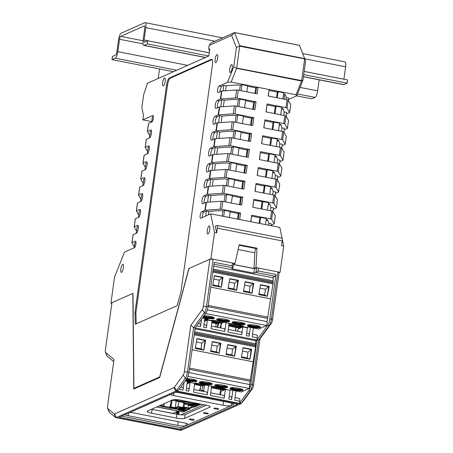 <?xml version="1.0" encoding="UTF-8"?>
<svg xmlns="http://www.w3.org/2000/svg" width="453" height="453" viewBox="0 0 453 453"><rect width="100%" height="100%" fill="white"/><g stroke="black" fill="none" stroke-linecap="round" stroke-linejoin="round"><path stroke-width="0.68" d="M146.285 139.473A1.631 0.306 -172.1 0 1 146.274 139.428A1.631 0.306 -172.1 0 1 146.359 139.348L149.626 137.899A4.083 1.155 101.1 0 0 151.381 133.754A4.083 1.155 101.1 0 0 150.962 129.92A4.083 1.155 101.1 0 0 150.73 129.949L151.172 130.039M146.359 139.348L145.254 147.293L148.527 145.843A4.083 1.155 101.1 0 1 148.76 145.809A4.083 1.155 101.1 0 1 149.179 149.643A4.083 1.155 101.1 0 1 147.423 153.788L144.15 155.237A1.631 0.306 -172.1 0 0 144.071 155.317A1.631 0.306 -172.1 0 0 144.082 155.362M144.15 155.237L143.052 163.182L146.319 161.732A4.083 1.155 101.1 0 1 146.557 161.698A4.083 1.155 101.1 0 1 146.97 165.538A4.083 1.155 101.1 0 1 145.215 169.677L141.948 171.132A1.631 0.306 -172.1 0 0 141.868 171.206A1.631 0.306 -172.1 0 0 141.88 171.251M141.948 171.132L140.843 179.077L144.116 177.621A4.083 1.155 101.1 0 1 144.348 177.587A4.083 1.155 101.1 0 1 144.767 181.427A4.083 1.155 101.1 0 1 143.012 185.566L139.739 187.021A1.631 0.306 -172.1 0 0 139.66 187.095A1.631 0.306 -172.1 0 0 139.671 187.146M139.739 187.021L138.641 194.966L141.908 193.516A4.083 1.155 101.1 0 1 142.146 193.482A4.083 1.155 101.1 0 1 142.559 197.315A4.083 1.155 101.1 0 1 140.809 201.46L137.536 202.91A1.631 0.306 -172.1 0 0 137.457 202.989A1.631 0.306 -172.1 0 0 137.469 203.035M137.536 202.91L136.432 210.855L139.705 209.405A4.083 1.155 101.1 0 1 139.937 209.371A4.083 1.155 101.1 0 1 140.356 213.204A4.083 1.155 101.1 0 1 138.601 217.349L135.334 218.799A1.631 0.306 -172.1 0 0 135.249 218.878A1.631 0.306 -172.1 0 0 135.26 218.924M135.334 218.799L134.23 226.749L137.502 225.294A4.083 1.155 101.1 0 1 137.735 225.26A4.083 1.155 101.1 0 1 138.154 229.099A4.083 1.155 101.1 0 1 136.398 233.238L133.125 234.694A1.631 0.306 -172.1 0 0 133.046 234.767A1.631 0.306 -172.1 0 0 133.057 234.813M282.106 238.414L279.812 227.412L210.639 213.844L214.535 232.542L210.9 258.759L188.856 268.55L159.677 376.936L133.929 388.368L132.978 293.357L110.94 303.148L114.575 276.925L124.513 252.083L134.394 247.7A3.347 0.946 101.1 0 0 135.826 244.303A3.347 0.946 101.1 0 0 135.487 241.16A3.347 0.946 101.1 0 0 135.294 241.183L132.027 242.638A1.631 0.306 -172.1 0 0 131.942 242.717A1.631 0.306 -172.1 0 0 131.953 242.763L134.337 246.857M210.639 213.844L200.764 218.227A3.347 0.946 -78.9 0 1 200.571 218.255A3.347 0.946 -78.9 0 1 200.226 215.113A3.347 0.946 -78.9 0 1 201.664 211.715L204.937 210.266A1.631 0.306 7.9 0 1 205.294 210.198L206.398 202.253A1.631 0.306 7.9 0 0 206.036 202.315L202.768 203.771A4.083 1.155 -78.9 0 1 202.531 203.805A4.083 1.155 -78.9 0 1 202.117 199.966A4.083 1.155 -78.9 0 1 203.873 195.826L207.14 194.371A1.631 0.306 7.9 0 1 207.497 194.309L208.601 186.359A1.631 0.306 7.9 0 0 208.244 186.426L204.971 187.882A4.083 1.155 -78.9 0 1 204.739 187.916A4.083 1.155 -78.9 0 1 204.32 184.077A4.083 1.155 -78.9 0 1 206.075 179.932L209.348 178.482A1.631 0.306 7.9 0 1 209.705 178.414L210.804 170.47A1.631 0.306 7.9 0 0 210.447 170.538L207.18 171.987A4.083 1.155 -78.9 0 1 206.942 172.021A4.083 1.155 -78.9 0 1 206.528 168.188A4.083 1.155 -78.9 0 1 208.278 164.043L211.551 162.593A1.631 0.306 7.9 0 1 211.908 162.525L213.012 154.581A1.631 0.306 7.9 0 0 212.655 154.649L209.382 156.098A4.083 1.155 -78.9 0 1 209.15 156.132A4.083 1.155 -78.9 0 1 208.731 152.299A4.083 1.155 -78.9 0 1 210.486 148.154L213.754 146.698A1.631 0.306 7.9 0 1 214.11 146.636L215.215 138.692A1.631 0.306 7.9 0 0 214.858 138.754L211.585 140.209A4.083 1.155 -78.9 0 1 211.353 140.243A4.083 1.155 -78.9 0 1 210.934 136.404A4.083 1.155 -78.9 0 1 212.689 132.265L215.962 130.809A1.631 0.306 7.9 0 1 216.319 130.741L217.423 122.797A1.631 0.306 7.9 0 0 217.061 122.865L213.793 124.315A4.083 1.155 -78.9 0 1 213.556 124.349A4.083 1.155 -78.9 0 1 213.142 120.515A4.083 1.155 -78.9 0 1 214.898 116.37L218.165 114.92A1.631 0.306 7.9 0 1 218.522 114.852L219.626 106.908A1.631 0.306 7.9 0 0 219.269 106.976L215.996 108.426A4.083 1.155 -78.9 0 1 215.764 108.46A4.083 1.155 -78.9 0 1 215.345 104.626A4.083 1.155 -78.9 0 1 217.1 100.481L220.373 99.031A1.631 0.306 7.9 0 1 220.73 98.964L221.828 91.013A1.631 0.306 7.9 0 0 221.472 91.081L218.204 92.531A3.347 0.946 -78.9 0 1 218.012 92.559A3.347 0.946 -78.9 0 1 217.666 89.422A3.347 0.946 -78.9 0 1 219.105 86.019L227.559 82.27L233.742 66.806L236.421 47.531L231.642 35.419L209.139 45.413L208.72 48.426L209.739 49.275L208.81 55.996L147.446 83.244L143.629 94.847L141.863 107.604L143.482 115.385L142.859 119.881L152.74 115.487A3.347 0.946 101.1 0 1 152.927 115.464A3.347 0.946 101.1 0 1 153.273 118.607A3.347 0.946 101.1 0 1 151.834 122.004L148.561 123.454A1.631 0.306 -172.1 0 0 148.482 123.533A1.631 0.306 -172.1 0 0 148.493 123.578M148.561 123.454L147.457 131.404L150.73 129.949M217.672 58.024A4.083 1.155 -78.9 0 0 217.191 54.581A4.083 1.155 -78.9 0 0 215.147 59.145A4.083 1.155 -78.9 0 0 215.622 62.593A4.083 1.155 -78.9 0 0 217.672 58.024M165.164 81.342A4.083 1.155 -78.9 0 0 164.688 77.893A4.083 1.155 -78.9 0 0 162.644 82.457A4.083 1.155 -78.9 0 0 163.12 85.906A4.083 1.155 -78.9 0 0 165.164 81.342M123.375 267.802A4.083 1.155 -78.9 0 0 122.899 264.354A4.083 1.155 -78.9 0 0 120.849 268.918A4.083 1.155 -78.9 0 0 121.325 272.366A4.083 1.155 -78.9 0 0 123.375 267.802M209.807 229.422A4.083 1.155 -78.9 0 0 209.326 225.979A4.083 1.155 -78.9 0 0 207.281 230.543A4.083 1.155 -78.9 0 0 207.757 233.991A4.083 1.155 -78.9 0 0 209.807 229.422M166.523 85.209L134.994 312.445L135.283 324.246L177.112 305.673L180.934 292.049L212.463 64.813A6.529 1.846 -78.9 0 0 211.704 59.298A6.529 1.846 -78.9 0 0 211.325 59.349L169.422 77.956A6.529 1.846 -78.9 0 0 166.523 85.209L167.446 85.391L135.911 312.627L136.194 323.844M232.208 67.973A4.083 1.155 -78.9 0 0 231.732 64.53A4.083 1.155 -78.9 0 0 229.682 69.094A4.083 1.155 -78.9 0 0 230.158 72.542A4.083 1.155 -78.9 0 0 232.208 67.973M134.994 312.445L135.911 312.627M212.117 59.592L170.345 78.137A6.529 1.846 -78.9 0 0 167.446 85.391M149.445 137.978L150.345 131.5L151.506 130.985M147.457 131.404A1.631 0.306 -172.1 0 0 147.378 131.478A1.631 0.306 -172.1 0 0 147.389 131.529L149.773 135.623M110.94 303.148L111.857 303.329M151.647 122.084L152.35 117.038L153.397 116.574M142.859 119.881L151.715 121.619M225.566 90.759L226.257 85.798L223.799 85.317L221.257 86.444L219.694 91.874M223.363 106.653L224.252 100.26L221.789 99.779L219.252 100.906A4.083 1.155 -78.9 0 0 217.797 103.675A4.083 1.155 -78.9 0 0 217.372 107.814M221.16 122.542L222.044 116.149L219.586 115.668L217.049 116.795A4.083 1.155 -78.9 0 0 215.594 119.564A4.083 1.155 -78.9 0 0 215.169 123.709M218.952 138.431L219.841 132.038L217.383 131.557L214.841 132.684A4.083 1.155 -78.9 0 0 213.386 135.458A4.083 1.155 -78.9 0 0 212.961 139.598M216.749 154.326L217.633 147.933L215.175 147.446L212.638 148.573A4.083 1.155 -78.9 0 0 211.183 151.347A4.083 1.155 -78.9 0 0 210.758 155.487M214.541 170.215L215.43 163.822L212.972 163.34L210.43 164.467A4.083 1.155 -78.9 0 0 208.98 167.236A4.083 1.155 -78.9 0 0 208.556 171.376M212.338 186.104L213.227 179.711L210.764 179.229L208.227 180.356A4.083 1.155 -78.9 0 0 206.772 183.125A4.083 1.155 -78.9 0 0 206.347 187.27M210.135 201.998L211.019 195.6L208.561 195.118L206.024 196.245A4.083 1.155 -78.9 0 0 204.569 199.02A4.083 1.155 -78.9 0 0 204.144 203.159M208.346 214.858L208.816 211.494L206.358 211.013L203.816 212.14A3.347 0.946 -78.9 0 0 202.667 214.252A3.347 0.946 -78.9 0 0 202.253 217.565M302.915 80.379L301.624 80.56L304.699 58.635L305.588 61.104L302.915 80.379L296.726 95.843L288.459 99.513M290.701 104.615A1.631 0.306 -172.1 0 0 290.724 104.575L289.626 112.525A1.631 0.306 -172.1 0 1 289.541 112.599L286.455 113.969M288.499 120.509A1.631 0.306 -172.1 0 0 288.521 120.47L287.417 128.414A1.631 0.306 -172.1 0 1 287.338 128.488L284.252 129.864M286.29 136.398A1.631 0.306 -172.1 0 0 286.313 136.359L285.214 144.303A1.631 0.306 -172.1 0 1 285.135 144.382L282.043 145.753M284.088 152.293A1.631 0.306 -172.1 0 0 284.11 152.248L283.006 160.192A1.631 0.306 -172.1 0 1 282.927 160.271L279.841 161.642M281.885 168.182A1.631 0.306 -172.1 0 0 281.908 168.142L280.803 176.087A1.631 0.306 -172.1 0 1 280.724 176.16L277.632 177.531M279.677 184.071A1.631 0.306 -172.1 0 0 279.699 184.031L278.595 191.976A1.631 0.306 -172.1 0 1 278.516 192.055L275.43 193.425M277.474 199.96A1.631 0.306 -172.1 0 0 277.496 199.92L276.392 207.865A1.631 0.306 -172.1 0 1 276.313 207.944L273.227 209.314M271.019 225.203L274.11 223.833A1.631 0.306 -172.1 0 0 274.19 223.759A1.631 0.306 -172.1 0 0 274.178 223.708L275.277 215.764A1.631 0.306 -172.1 0 1 275.288 215.809L274.19 223.759M282.298 239.36L283.708 246.109L281.556 245.69L282.219 240.922A3.267 0.923 -78.9 0 0 281.834 238.165L216.97 225.441A3.267 0.923 -78.9 0 0 216.783 225.464L215.266 226.138L216.687 232.961L214.535 232.542M233.403 264.535L254.427 268.657L256.534 268.006A1.631 0.306 -172.1 0 1 258.521 268.102L277.916 271.908L279.059 272.78L280.067 272.332L283.708 246.109M268.493 225.192L268.765 223.255L271.222 223.737L270.956 225.673M270.503 210.736L270.968 207.366L273.431 207.848L272.899 211.67M272.706 194.847L273.176 191.472L275.634 191.953L275.101 195.775M274.909 178.952L275.379 175.583L277.836 176.064L277.31 179.886M277.117 163.063L277.581 159.694L280.045 160.175L279.512 163.997M279.32 147.174L279.79 143.799L282.247 144.286L281.721 148.103M281.528 131.279L281.993 127.91L284.456 128.392L283.923 132.214M283.731 115.39L284.201 112.021L286.658 112.503L286.126 116.325M285.939 99.496L286.205 97.559L288.663 98.041L288.334 100.43M283.623 93.879L284.722 94.286M280.735 114.802L281.636 108.335L283.017 108.607L282.009 109.054L283.289 109.309L284.201 112.021M278.533 130.696L279.427 124.23L280.815 124.501L279.801 124.949L281.081 125.198L281.993 127.91M277.208 140.113L278.606 140.39L277.598 140.838L278.878 141.087L279.79 143.799M275.005 156.008L276.404 156.279L275.39 156.727L276.675 156.981L277.581 159.694M272.797 171.897L274.195 172.168L273.187 172.621L274.467 172.87L275.379 175.583M270.594 187.785L271.993 188.063L270.985 188.51L272.264 188.759L273.176 191.472M253.873 200.283L268.533 202.638L267.491 210.147L268.403 203.68L269.79 203.952L268.776 204.399L270.056 204.654L270.968 207.366M251.67 216.172L259.835 217.774L260.639 217.412L266.33 218.527L265.486 224.603L266.2 219.569L267.581 219.841L266.574 220.288L267.853 220.543L268.765 223.255M226.257 85.798L235.084 85L236.364 85.249L237.372 84.802L240.294 85.374L239.597 90.407M224.252 100.26L233.074 99.456L234.354 99.705L235.367 99.258L238.289 99.83L237.389 106.296M222.044 116.149L230.871 115.345L232.151 115.6L233.159 115.153L236.081 115.725L235.186 122.191M219.841 132.038L228.669 131.24L229.948 131.489L230.956 131.042L233.878 131.613L232.978 138.08M217.633 147.933L226.46 147.129L227.74 147.378L228.754 146.931L231.67 147.502L230.775 153.969M215.43 163.822L224.258 163.018L225.537 163.273L226.545 162.82L229.467 163.397L228.567 169.864M213.227 179.711L222.049 178.912L223.329 179.161L224.343 178.714L227.259 179.286L226.364 185.753M211.019 195.6L219.847 194.801L221.126 195.05L222.134 194.603L225.056 195.175L224.161 201.642M208.816 211.494L217.638 210.69L218.924 210.945L219.931 210.492L222.853 211.07L222.151 216.098M286.205 97.559L285.294 94.847L284.66 94.722M282.094 108.426L282.009 109.054M279.892 124.32L279.801 124.949M277.683 140.209L277.598 140.838M275.481 156.098L275.39 156.727M273.278 171.987L273.187 172.621M271.07 187.882L270.985 188.51M268.867 203.771L268.776 204.399M266.658 219.66L266.574 220.288M280.067 272.332L255.973 267.604L254.008 268.476L233.414 264.439M210.9 258.759L234.994 263.487L233.454 264.173M287.049 99.717L285.951 107.667A1.631 0.306 -172.1 0 1 287.049 108.069L288.153 100.119A1.631 0.306 -172.1 0 0 287.049 99.717L268.199 96.019L269.105 89.507L231.138 82.061L227.559 82.27M220.73 98.964L235.498 97.95L236.602 90.005A1.631 0.306 7.9 0 1 238.284 90.147L257.134 93.845L258.04 87.333L255.741 87.854L247.576 86.251M246.806 91.823L247.644 85.747L241.959 84.632L240.294 85.374M223.674 216.398L224.518 210.328L222.853 211.07M229.36 217.514L230.203 211.443L224.518 210.328M205.294 210.198L220.062 209.19A1.631 0.306 7.9 0 1 221.744 209.331L240.594 213.029L238.301 213.55L230.135 211.947M205.656 216.053L206.358 211.013M220.062 209.19L221.166 201.24L206.398 202.253M221.166 201.24A1.631 0.306 7.9 0 1 222.848 201.387L241.698 205.084L242.802 197.14L240.503 197.655L232.338 196.058M225.679 201.942L226.721 194.439L225.056 195.175M231.37 203.057L232.412 195.554L226.721 194.439M207.497 194.309L222.264 193.295A1.631 0.306 7.9 0 1 223.952 193.442L242.802 197.14M207.582 202.168L208.561 195.118M222.264 193.295L223.369 185.351L208.601 186.359M223.369 185.351A1.631 0.306 7.9 0 1 225.056 185.492L243.901 189.195L245.005 181.245L226.155 177.548A1.631 0.306 7.9 0 0 224.473 177.406L209.705 178.414M224.473 177.406L225.571 169.462L210.804 170.47M225.571 169.462A1.631 0.306 7.9 0 1 227.259 169.603L246.109 173.301L247.213 165.356L228.363 161.659A1.631 0.306 7.9 0 0 226.676 161.517L211.908 162.525M226.676 161.517L227.78 153.573L213.012 154.581M227.78 153.573A1.631 0.306 7.9 0 1 229.461 153.714L248.312 157.412L249.416 149.467L230.566 145.77A1.631 0.306 7.9 0 0 228.884 145.623L214.11 146.636M228.884 145.623L229.982 137.678L215.215 138.692M229.982 137.678A1.631 0.306 7.9 0 1 231.67 137.825L250.52 141.523L251.619 133.578L232.768 129.875A1.631 0.306 7.9 0 0 231.087 129.734L216.319 130.741M231.087 129.734L232.191 121.789L217.423 122.797M232.191 121.789A1.631 0.306 7.9 0 1 233.873 121.931L252.723 125.628L253.827 117.684L234.977 113.986A1.631 0.306 7.9 0 0 233.289 113.845L218.522 114.852M233.289 113.845L234.394 105.9L219.626 106.908M236.602 90.005L221.828 91.013M234.394 105.9A1.631 0.306 7.9 0 1 236.081 106.042L254.926 109.739L256.03 101.795L253.731 102.316L245.571 100.713M235.498 97.95A1.631 0.306 7.9 0 1 237.179 98.097L256.03 101.795M284.846 115.611L283.742 123.556A1.631 0.306 -172.1 0 1 284.846 123.958L285.945 116.013A1.631 0.306 -172.1 0 0 284.846 115.611L265.996 111.914L267.1 103.963L266.132 111.936M285.951 107.667L267.1 103.963M239.694 219.541L240.594 213.029M250.758 221.715L251.664 215.198L250.9 221.738M274.178 223.708L271.613 219.303A1.631 0.306 -172.1 0 0 270.515 218.901L251.664 215.198M271.613 219.303L272.717 211.358A1.631 0.306 -172.1 0 0 271.613 210.951L252.768 207.253L253.867 199.309L252.904 207.281M276.392 207.865A1.631 0.306 -172.1 0 0 276.381 207.819L273.822 203.408A1.631 0.306 -172.1 0 0 272.717 203.006L253.867 199.309M273.822 203.408L274.92 195.464A1.631 0.306 -172.1 0 0 273.822 195.062L254.971 191.364L256.075 183.42L255.107 191.393M278.595 191.976A1.631 0.306 -172.1 0 0 278.589 191.93L276.024 187.519A1.631 0.306 -172.1 0 0 274.926 187.117L256.075 183.42M276.024 187.519L277.128 179.575A1.631 0.306 -172.1 0 0 276.024 179.173L257.174 175.475L258.278 167.531L257.315 175.504M280.803 176.087A1.631 0.306 -172.1 0 0 280.792 176.041L278.233 171.63A1.631 0.306 -172.1 0 0 277.128 171.228L258.278 167.531M278.233 171.63L279.331 163.686A1.631 0.306 -172.1 0 0 278.233 163.284L259.382 159.581L260.481 151.636L259.518 159.609M283.006 160.192A1.631 0.306 -172.1 0 0 282.995 160.147L280.435 155.741A1.631 0.306 -172.1 0 0 279.331 155.334L260.481 151.636M280.435 155.741L281.54 147.791A1.631 0.306 -172.1 0 0 280.435 147.389L261.585 143.692L262.689 135.747L261.721 143.72M285.214 144.303A1.631 0.306 -172.1 0 0 285.203 144.258L282.638 139.847A1.631 0.306 -172.1 0 0 281.54 139.445L262.689 135.747M282.638 139.847L283.742 131.902A1.631 0.306 -172.1 0 0 282.638 131.5L263.793 127.803L264.892 119.858L263.929 127.831M283.742 123.556L264.892 119.858M285.945 116.013L288.51 120.424A1.631 0.306 -172.1 0 1 288.521 120.47M296.726 95.843L296.007 94.785L269.105 89.507L268.34 96.047M269.11 90.475L277.276 92.078L278.08 91.721L283.771 92.837L282.927 98.907M288.153 100.119L290.713 104.53A1.631 0.306 -172.1 0 1 290.724 104.575M277.496 199.92A1.631 0.306 -172.1 0 0 277.485 199.875L274.92 195.464M279.699 184.031A1.631 0.306 -172.1 0 0 279.688 183.986L277.128 179.575M281.908 168.142A1.631 0.306 -172.1 0 0 281.896 168.091L279.331 163.686M284.11 152.248A1.631 0.306 -172.1 0 0 284.099 152.202L281.54 147.791M286.313 136.359A1.631 0.306 -172.1 0 0 286.302 136.313L283.742 131.902M287.417 128.414A1.631 0.306 -172.1 0 0 287.406 128.369L288.51 120.424M289.626 112.525A1.631 0.306 -172.1 0 0 289.614 112.474L290.713 104.53M272.717 211.358L275.277 215.764M261.806 209.026L262.848 201.523M261.064 208.884L262.038 201.879M284.846 123.958L287.406 128.369M287.049 108.069L289.614 112.474M259.796 223.488L260.639 217.412M259.059 223.34L259.835 217.774M256.081 184.388L264.241 185.99L265.05 185.634L270.735 186.749L269.699 194.252L270.611 187.791M264.008 193.137L265.05 185.634M263.272 192.995L264.241 185.99M258.284 168.499L266.449 170.101L267.253 169.745L272.944 170.86L271.902 178.363L272.814 171.897M266.217 177.248L267.253 169.745M265.475 177.1L266.449 170.101M260.492 152.61L268.652 154.213L269.461 153.85L275.147 154.966L274.105 162.474M268.419 161.359L269.461 153.85M267.683 161.211L268.652 154.213M262.695 136.715L270.86 138.318L271.664 137.961L277.355 139.077L276.313 146.579M270.622 145.464L271.664 137.961M269.886 145.322L270.86 138.318M264.897 120.826L273.063 122.429L273.872 122.072L279.558 123.188L278.516 130.691M272.831 129.575L273.872 122.072M272.089 129.428L273.063 122.429M267.106 104.937L275.265 106.54L276.075 106.178L281.76 107.293L280.724 114.802M275.033 113.686L276.075 106.178M274.297 113.539L275.265 106.54M276.5 97.644L277.276 92.078M277.242 97.791L278.08 91.721M231.138 82.061L236.636 68.312L233.742 66.806M301.607 80.815L296.007 94.785M301.624 80.56L236.676 68.08M304.699 58.635L239.75 45.696L236.76 67.837M299.433 45.283L304.62 58.426M231.642 35.419L234.586 32.616L239.75 45.696M209.139 45.413L210.928 43.012L234.49 32.554M239.733 45.889L236.421 47.531M209.473 51.212L208.72 48.426M255.973 267.604L257.01 248.21L256.2 248.572C255.475 249.076 255.022 250.486 254.841 252.802L238.165 249.529M282.219 240.922L217.349 228.199L216.687 232.961M234.994 263.487L239.252 244.728L257.01 248.21M254.008 268.476L254.841 252.802M217.349 228.199A3.267 0.923 -78.9 0 0 216.97 225.441M238.261 219.263L239.105 213.187M237.525 219.116L238.301 213.55M240.271 204.801L241.313 197.298M239.529 204.66L240.503 197.655M227.887 186.053L228.929 178.544L227.259 179.286M233.572 187.168L234.614 179.66L228.929 178.544M245.005 181.245L242.706 181.766L234.546 180.164M209.79 186.279L210.764 179.229M242.474 188.912L243.516 181.41M241.738 188.771L242.706 181.766M230.09 170.158L231.132 162.655L229.467 163.397M235.781 171.274L236.823 163.771L231.132 162.655M247.213 165.356L244.914 165.877L236.749 164.275M211.993 170.39L212.972 163.34M244.677 173.023L245.719 165.515M243.941 172.876L244.914 165.877M232.298 154.269L233.34 146.766L231.67 147.502M237.984 155.385L239.025 147.882L233.34 146.766M249.416 149.467L247.117 149.983L238.958 148.386M214.195 154.501L215.175 147.446M246.885 157.129L247.927 149.626M246.149 156.987L247.117 149.983M234.501 138.38L235.543 130.872L233.878 131.613M240.186 139.496L241.228 131.987L235.543 130.872M251.619 133.578L249.326 134.094L241.16 132.491M216.404 138.607L217.383 131.557M249.088 141.24L250.13 133.737M248.352 141.098L249.326 134.094M236.704 122.486L237.746 114.983L236.081 115.725M242.395 123.607L243.437 116.098L237.746 114.983M253.827 117.684L251.528 118.205L243.363 116.602M218.606 122.718L219.586 115.668M251.296 125.351L252.338 117.848M250.554 125.204L251.528 118.205M238.912 106.597L239.954 99.094L238.289 99.83M244.597 107.712L245.639 100.209L239.954 99.094M220.815 106.829L221.789 99.779M253.499 109.462L254.541 101.953M252.763 109.315L253.731 102.316M241.115 90.702L241.959 84.632M254.965 93.42L255.741 87.854M255.707 93.567L256.545 87.497M223.018 90.934L223.799 85.317M133.929 388.368L134.864 388.549M134.23 226.749A1.631 0.306 -172.1 0 0 134.15 226.823A1.631 0.306 -172.1 0 0 134.162 226.868L136.54 230.968M136.432 210.855A1.631 0.306 -172.1 0 0 136.353 210.934A1.631 0.306 -172.1 0 0 136.364 210.979L138.748 215.079M138.641 194.966A1.631 0.306 -172.1 0 0 138.561 195.045A1.631 0.306 -172.1 0 0 138.567 195.09L140.951 199.19M140.843 179.077A1.631 0.306 -172.1 0 0 140.764 179.15A1.631 0.306 -172.1 0 0 140.775 179.195L143.154 183.295M143.052 163.182A1.631 0.306 -172.1 0 0 142.967 163.261A1.631 0.306 -172.1 0 0 142.978 163.306L145.362 167.406M145.254 147.293A1.631 0.306 -172.1 0 0 145.175 147.372A1.631 0.306 -172.1 0 0 145.186 147.418L147.565 151.517M136.217 233.323L137.112 226.845L138.278 226.33M134.207 247.78L134.909 242.734L135.957 242.27M138.42 217.429L139.32 210.951L140.481 210.435M140.623 201.54L141.523 195.062L142.684 194.547M142.831 185.651L143.726 179.173L144.892 178.658M145.034 169.756L145.934 163.284L147.095 162.763M147.242 153.867L148.137 147.389L149.303 146.874M194.06 420.016A2.452 0.459 7.9 0 1 191.336 419.965A2.452 0.459 7.9 0 1 189.326 419.229A2.452 0.459 7.9 0 1 189.445 419.116A2.452 0.459 7.9 0 1 192.168 419.167A2.452 0.459 7.9 0 1 194.178 419.903A2.452 0.459 7.9 0 1 194.06 420.016M208.193 413.742A2.452 0.459 7.9 0 1 205.475 413.685A2.452 0.459 7.9 0 1 203.459 412.955A2.452 0.459 7.9 0 1 203.584 412.836A2.452 0.459 7.9 0 1 206.302 412.893A2.452 0.459 7.9 0 1 208.312 413.629A2.452 0.459 7.9 0 1 208.193 413.742M218.595 409.121A2.452 0.459 7.9 0 1 215.871 409.07A2.452 0.459 7.9 0 1 213.861 408.334A2.452 0.459 7.9 0 1 213.98 408.221A2.452 0.459 7.9 0 1 216.704 408.272A2.452 0.459 7.9 0 1 218.714 409.008A2.452 0.459 7.9 0 1 218.595 409.121M129.966 412.473A6.529 1.217 7.9 0 1 134.218 413.028L183.714 422.74A6.529 1.217 7.9 0 1 188.165 424.535A6.529 1.217 7.9 0 1 187.842 424.846L231.262 405.565A6.529 1.217 7.9 0 1 223.091 405.254L173.595 395.543A6.529 1.217 7.9 0 1 170.215 394.603M255.464 340.69L256.936 340.039L257.247 337.808A3.267 0.923 -78.9 0 0 256.862 335.05L252.536 334.201M107.633 408.272A3.267 0.923 -78.9 0 0 107.825 408.583L114.241 413.934A3.267 0.923 -78.9 0 0 114.558 413.968L174.026 387.564A3.267 0.923 -78.9 0 0 174.394 387.219L183.233 375.101A3.267 0.923 -78.9 0 0 184.314 371.817L190.753 325.413L202.27 309.614A3.267 0.923 -78.9 0 0 203.346 306.336L209.886 259.207L189.026 268.47L159.666 377.542L133.771 389.036L132.808 293.431L111.948 302.695L105.407 349.824A3.267 0.923 -78.9 0 0 105.464 352.208A3.267 0.923 -78.9 0 0 105.657 352.513L114.014 359.484L107.576 405.888A3.267 0.923 -78.9 0 0 107.633 408.272L108.833 411.528A6.529 1.846 -78.9 0 0 109.218 412.145L115.634 417.496A6.529 1.846 -78.9 0 0 115.894 417.626A6.529 1.846 -78.9 0 0 116.268 417.57L175.736 391.166A6.529 1.846 -78.9 0 0 176.477 390.475L178.018 390.78A6.529 1.846 -78.9 0 1 177.644 391.211L239.433 403.334A6.529 1.846 -78.9 0 0 239.813 402.904L248.646 390.78A6.529 1.846 -78.9 0 0 250.803 384.218L256.936 340.039L267.683 325.294A6.529 1.846 -78.9 0 0 269.841 318.731L275.985 274.467L275.26 276.279L272.213 277.632M179.19 430.039A6.529 1.846 -78.9 0 0 179.224 430.05A6.529 1.846 -78.9 0 0 179.258 430.056L117.463 417.932A6.529 1.846 -78.9 0 1 117.429 417.926L115.894 417.626M180.911 429.416L237.757 404.172L175.962 392.049L119.116 417.292L180.911 429.416L181.132 427.825L185.826 425.741A6.529 1.217 7.9 0 1 177.655 425.429L128.159 415.718A6.529 1.217 7.9 0 1 124.779 414.778M175.402 392.298A6.529 1.217 7.9 0 1 179.654 392.853L229.15 402.564A6.529 1.217 7.9 0 1 233.601 404.359A6.529 1.217 7.9 0 1 233.284 404.671L181.132 427.825L121.664 416.16L181.132 427.825M239.433 403.334L239.733 401.211A3.267 0.923 -78.9 0 0 239.348 398.453L235.022 397.604M178.018 390.78L186.857 378.657A6.529 1.846 -78.9 0 0 189.014 372.094L195.141 327.915L205.889 313.17A6.529 1.846 -78.9 0 0 208.046 306.607L214.19 262.344L232.044 265.849L233.006 267.429M152.095 409.387L176.998 414.274L176.466 418.085L151.562 413.198L152.095 409.387A6.529 1.217 7.9 0 1 151.545 409.274M209.971 406.494L209.875 407.19L184.637 418.396L185.164 414.58A6.529 1.217 7.9 0 1 176.998 414.274M185.164 414.58L206.296 405.197M180.849 400.197L205.747 405.084L180.849 400.197A6.529 1.217 -172.1 0 0 172.678 399.891L147.435 411.098A6.529 1.217 -172.1 0 0 147.117 411.409A6.529 1.217 -172.1 0 0 151.562 413.198A6.529 1.217 -172.1 0 1 147.435 411.098L172.678 399.891A6.529 1.217 -172.1 0 1 180.849 400.197M209.875 407.19A6.529 1.217 -172.1 0 0 210.198 406.879A6.529 1.217 -172.1 0 0 205.747 405.084A6.529 1.217 -172.1 0 1 209.875 407.19L184.637 418.396A6.529 1.217 -172.1 0 1 176.466 418.085L151.562 413.198M205.877 385.039L204.501 385.65L203.691 391.454M211.659 386.171L210.373 395.446L224.207 398.164L225.418 389.421L221.075 391.352L220.6 394.773M177.151 414.302L177.293 413.278L178.856 413.589M187.372 381.403L186.087 390.684L188.85 391.228L190.062 382.485L194.677 383.391L193.465 392.134L207.298 394.846A3.267 0.923 -78.9 0 0 206.913 392.088L193.827 389.523M207.298 394.846L208.584 385.565M190.062 382.485L187.032 383.833M188.85 391.228A3.267 0.923 -78.9 0 0 188.471 388.47L186.449 388.074M179.088 389.308L183.012 390.078A3.267 0.923 -78.9 0 0 182.627 387.326L180.798 386.964M183.012 390.078L184.065 382.485M224.025 322.253L221.426 323.408L220.792 327.978M229.105 323.249L227.887 332.049L241.721 334.761L242.802 326.981L238.006 329.11L237.7 331.29M174.394 387.219L176.477 390.475L185.317 378.351A6.529 1.846 -78.9 0 0 187.474 371.788L193.607 327.61L258.47 340.339L252.344 384.518A6.529 1.846 101.1 0 1 250.186 391.081L241.347 403.204A6.529 1.846 101.1 0 1 241.104 403.498A6.529 1.846 101.1 0 1 240.605 403.895L181.138 430.299A6.529 1.846 101.1 0 1 180.764 430.35L179.224 430.05M242.802 326.981L247.412 327.887L246.33 335.667L249.099 336.211A3.267 0.923 -78.9 0 0 248.72 333.453L246.692 333.057M249.099 336.211L250.316 327.411M248.312 327.021L246.687 327.74M241.721 334.761A3.267 0.923 -78.9 0 0 241.341 332.004L228.25 329.439M204.818 318.487L203.601 327.281L206.364 327.825L207.446 320.045L212.055 320.95L210.979 328.731L224.813 331.443A3.267 0.923 -78.9 0 0 224.428 328.691L211.341 326.12M224.813 331.443L226.03 322.649M207.446 320.045L204.416 321.387M206.364 327.825A3.267 0.923 -78.9 0 0 205.985 325.067L203.963 324.671M105.464 352.208L106.67 355.463A6.529 1.846 -78.9 0 0 107.05 356.075L113.714 361.636M202.27 309.614L204.354 312.87L193.607 327.61L190.753 325.413M205.889 313.17L204.354 312.87A6.529 1.846 -78.9 0 0 206.511 306.307L213.052 259.184L209.886 259.207M233.51 263.493A1.631 0.306 -172.1 0 0 233.555 263.436A1.631 0.306 -172.1 0 0 232.44 262.989L213.052 259.184M258.521 268.102L258.125 270.968L275.985 274.467M277.916 271.908L271.375 319.037A6.529 1.846 101.1 0 1 269.218 325.599L258.47 340.339L259.926 338.986L253.487 385.39A3.267 0.923 101.1 0 1 252.406 388.668L243.567 400.792A3.267 0.923 101.1 0 1 243.448 400.939A3.267 0.923 101.1 0 1 243.323 401.058M213.924 264.246L232.916 267.802M258.125 270.968L255.86 272.474L275.26 276.279M232.865 267.966L231.676 268.765L253.81 273.108L254.427 268.657M255.86 272.474L253.81 273.108M235.945 390.933L234.66 400.214L239.733 401.211M225.418 389.421L230.028 390.327L228.816 399.065L231.585 399.608L232.87 390.333M231.585 399.608A3.267 0.923 -78.9 0 0 231.206 396.856L229.178 396.454M224.207 398.164A3.267 0.923 -78.9 0 0 223.822 395.407L210.736 392.836M175.651 414.008L177.293 413.278M279.059 272.78L272.519 319.903A3.267 0.923 101.1 0 1 271.443 323.187L259.926 338.986M253.391 328.017L252.174 336.811L257.247 337.808M196.602 325.911L200.526 326.681L201.579 319.088M200.526 326.681A3.267 0.923 -78.9 0 0 200.141 323.923L198.312 323.567M159.541 68.952L158.222 78.46M194.303 383.317L195.215 382.915L225.956 388.946A1.631 0.459 -78.9 0 1 225.866 388.957L195.164 382.932M255.464 343.691L255.871 340.769L195.017 328.827M249.563 384.518L255.588 346.851L255.735 343.742L194.609 331.755M241.155 391.924A1.631 0.459 -78.9 0 0 241.234 391.975A1.631 0.459 -78.9 0 0 241.33 391.958L249.258 388.442L249.796 384.563L188.929 372.621M229.66 390.254L230.571 389.852L241.33 391.958M187.287 382.015L189.399 382.542L190.605 382.009A1.631 0.459 -78.9 0 1 190.509 382.021L185.164 380.973M222.01 388.204L222.14 388.827L224.756 389.478L225.956 388.946M224.756 389.478L225.13 389.552M187.961 376.415L249.258 388.442M189.773 382.615L189.399 382.542M223.193 385.248A6.614 1.234 7.9 0 1 227.7 387.066A6.614 1.234 7.9 0 1 219.105 387.066A6.614 1.234 7.9 0 1 214.597 385.248A6.614 1.234 7.9 0 1 223.193 385.248M238.567 388.266A6.614 1.234 7.9 0 1 243.074 390.084A6.614 1.234 7.9 0 1 234.478 390.084A6.614 1.234 7.9 0 1 229.971 388.266A6.614 1.234 7.9 0 1 238.567 388.266M186.891 378.606A6.614 1.234 7.9 0 1 192.451 379.218A6.614 1.234 7.9 0 1 196.959 381.035A6.614 1.234 7.9 0 1 188.363 381.035A6.614 1.234 7.9 0 1 185.628 380.339M207.825 382.236A6.614 1.234 7.9 0 1 212.327 384.053A6.614 1.234 7.9 0 1 203.737 384.053A6.614 1.234 7.9 0 1 199.229 382.236A6.614 1.234 7.9 0 1 207.825 382.236M212.236 383.799A6.614 1.234 -172.1 0 1 203.799 383.572A6.614 1.234 7.9 0 1 199.388 382.015M199.626 381.89A6.285 1.172 7.9 0 0 203.901 383.527A6.285 1.172 -172.1 0 0 212.044 383.617M211.506 383.306A6.285 1.172 -172.1 0 1 203.992 382.893A6.285 1.172 7.9 0 1 200.226 381.737M200.571 381.692A6.614 1.234 7.9 0 0 203.935 382.621A6.614 1.234 -172.1 0 0 211.189 383.164M227.61 386.811A6.614 1.234 -172.1 0 1 219.173 386.59A6.614 1.234 7.9 0 1 214.762 385.027M214.994 384.908A6.285 1.172 7.9 0 0 219.275 386.545A6.285 1.172 -172.1 0 0 227.412 386.63M226.879 386.318A6.285 1.172 -172.1 0 1 219.36 385.911A6.285 1.172 7.9 0 1 215.594 384.756M215.939 384.705A6.614 1.234 7.9 0 0 219.303 385.639A6.614 1.234 -172.1 0 0 226.557 386.183M242.978 389.829A6.614 1.234 -172.1 0 1 234.541 389.608A6.614 1.234 7.9 0 1 230.13 388.045M230.367 387.927A6.285 1.172 7.9 0 0 234.643 389.563A6.285 1.172 -172.1 0 0 242.785 389.648M242.247 389.337A6.285 1.172 -172.1 0 1 234.733 388.923A6.285 1.172 7.9 0 1 230.968 387.774M231.313 387.723A6.614 1.234 7.9 0 0 234.677 388.651A6.614 1.234 -172.1 0 0 241.93 389.195M196.862 380.78A6.614 1.234 -172.1 0 1 188.431 380.56A6.614 1.234 7.9 0 1 185.923 379.937M185.973 379.863A6.285 1.172 7.9 0 0 188.527 380.514A6.285 1.172 -172.1 0 0 196.67 380.599M196.132 380.288A6.285 1.172 -172.1 0 1 188.618 379.88A6.285 1.172 7.9 0 1 186.364 379.325M186.517 379.121A6.614 1.234 7.9 0 0 188.561 379.603A6.614 1.234 -172.1 0 0 195.815 380.146M189.388 369.371L250.016 381.267M189.564 368.113L250.492 380.067M192.106 349.807L253.034 361.76M194.184 334.807L255.588 346.851M220.928 343.266L212.321 341.573L210.628 351.483L219.235 353.176L220.928 343.266L220.441 343.482L219.099 353.147M236.302 346.279L227.695 344.591L225.996 354.501L234.603 356.188L236.302 346.279L235.815 346.5L234.473 356.16M251.67 349.297L243.063 347.61L241.37 357.513L249.977 359.206L251.67 349.297L251.183 349.512L249.841 359.178M205.56 340.248L196.947 338.561L195.254 348.47L203.861 350.158L205.56 340.248L205.067 340.463L203.725 350.129M194.326 333.821L255.724 345.865M194.456 332.864L255.577 344.858M211.732 345.033L217.236 346.109L216.432 351.896L218.788 353.085M216.432 351.896L210.747 350.781M217.236 346.109L220.441 343.482L212.27 341.879M227.1 348.046L232.604 349.127L231.8 354.909L234.156 356.103M231.8 354.909L226.115 353.793M232.604 349.127L235.815 346.5L227.644 344.892M242.474 351.064L247.978 352.14L247.174 357.927L249.529 359.116M247.174 357.927L241.489 356.811M247.978 352.14L251.183 349.512L243.012 347.91M196.359 342.015L201.862 343.097L201.058 348.878L203.414 350.067M201.058 348.878L195.373 347.762M201.862 343.097L205.067 340.463L196.896 338.861M220.452 389.659L223.527 390.26M199.609 390.095L200.99 385.701M204.733 319.099L211.46 320.526L212.661 319.994L243.408 326.024A1.631 0.459 -78.9 0 1 243.312 326.035L212.616 320.016M272.916 280.769L273.318 277.848L213.663 266.143M267.01 321.596L273.034 283.929L273.182 280.826L213.255 269.065M258.601 329.008A1.631 0.459 -78.9 0 0 258.686 329.054A1.631 0.459 -78.9 0 0 258.776 329.042L266.704 325.52L267.242 321.641L207.338 309.892M239.456 325.282L239.586 325.911L246.817 327.462L248.018 326.93L258.776 329.042M206.851 319.62L208.052 319.088A1.631 0.459 -78.9 0 1 207.955 319.099L202.366 318.006M242.202 326.556L243.408 326.024M205.622 313.538L266.704 325.52M240.645 322.332A6.614 1.234 7.9 0 1 245.147 324.15A6.614 1.234 7.9 0 1 236.551 324.144A6.614 1.234 7.9 0 1 232.049 322.332A6.614 1.234 7.9 0 1 240.645 322.332M256.013 325.345A6.614 1.234 7.9 0 1 260.52 327.162A6.614 1.234 7.9 0 1 251.925 327.162A6.614 1.234 7.9 0 1 247.417 325.345A6.614 1.234 7.9 0 1 256.013 325.345M204.06 315.684A6.614 1.234 7.9 0 1 209.898 316.302A6.614 1.234 7.9 0 1 214.405 318.114A6.614 1.234 7.9 0 1 205.809 318.114A6.614 1.234 7.9 0 1 202.853 317.338M225.271 319.314A6.614 1.234 7.9 0 1 229.779 321.132A6.614 1.234 7.9 0 1 221.183 321.132A6.614 1.234 7.9 0 1 216.676 319.314A6.614 1.234 7.9 0 1 225.271 319.314M229.682 320.877A6.614 1.234 -172.1 0 1 221.251 320.656A6.614 1.234 7.9 0 1 216.834 319.093M217.072 318.974A6.285 1.172 7.9 0 0 221.347 320.611A6.285 1.172 -172.1 0 0 229.49 320.696M228.952 320.384A6.285 1.172 -172.1 0 1 221.438 319.977A6.285 1.172 7.9 0 1 217.672 318.821M218.018 318.77A6.614 1.234 7.9 0 0 221.381 319.699A6.614 1.234 -172.1 0 0 228.635 320.243M245.056 323.889A6.614 1.234 -172.1 0 1 236.619 323.669A6.614 1.234 7.9 0 1 232.208 322.111M232.446 321.987A6.285 1.172 7.9 0 0 236.721 323.623A6.285 1.172 -172.1 0 0 244.863 323.714M244.326 323.402A6.285 1.172 -172.1 0 1 236.811 322.989A6.285 1.172 7.9 0 1 233.046 321.834M233.391 321.789A6.614 1.234 7.9 0 0 236.749 322.717A6.614 1.234 -172.1 0 0 244.008 323.261M260.43 326.907A6.614 1.234 -172.1 0 1 251.993 326.687A6.614 1.234 7.9 0 1 247.576 325.124M247.814 325.005A6.285 1.172 7.9 0 0 252.095 326.641A6.285 1.172 -172.1 0 0 260.232 326.726M259.694 326.415A6.285 1.172 -172.1 0 1 252.179 326.007A6.285 1.172 7.9 0 1 248.414 324.852M248.759 324.801A6.614 1.234 7.9 0 0 252.123 325.73A6.614 1.234 -172.1 0 0 259.376 326.279M214.314 317.859A6.614 1.234 -172.1 0 1 205.877 317.638A6.614 1.234 7.9 0 1 203.142 316.941M203.193 316.868A6.285 1.172 7.9 0 0 205.979 317.593A6.285 1.172 -172.1 0 0 214.116 317.678M213.584 317.372A6.285 1.172 -172.1 0 1 206.064 316.958A6.285 1.172 7.9 0 1 203.584 316.336M203.731 316.132A6.614 1.234 7.9 0 0 206.007 316.687A6.614 1.234 -172.1 0 0 213.261 317.23M208.035 306.687L267.463 318.346M208.21 305.43L267.944 317.151M210.753 287.123L270.481 298.844M212.831 272.123L273.034 283.929M238.38 280.345L229.767 278.657L228.074 288.567L236.681 290.254L238.38 280.345L237.887 280.56L236.545 290.226M253.748 283.363L245.141 281.67L243.442 291.579L252.055 293.267L253.748 283.363L253.261 283.578L251.919 293.244M269.122 286.375L260.515 284.688L258.816 294.597L267.423 296.285L269.122 286.375L268.629 286.59L267.293 296.256M223.006 277.327L214.399 275.639L212.7 285.549L221.307 287.236L223.006 277.327L222.519 277.547L221.177 287.213M212.972 271.137L273.17 282.944M213.103 270.181L273.029 281.936M229.178 282.111L234.682 283.193L233.878 288.974L236.234 290.163M233.878 288.974L228.193 287.859M234.682 283.193L237.887 280.56L229.716 278.957M244.546 285.124L250.05 286.205L249.252 291.992L251.602 293.182M249.252 291.992L243.567 290.877M250.05 286.205L253.261 283.578L245.09 281.976M259.92 288.142L265.424 289.224L264.62 295.005L266.976 296.194M264.62 295.005L258.935 293.889M265.424 289.224L268.629 286.59L260.458 284.988M213.805 279.093L219.309 280.175L218.51 285.956L220.86 287.151M218.51 285.956L212.825 284.841M219.309 280.175L222.519 277.547L214.348 275.945M216.959 327.225L218.674 322.615M215.696 326.975L216.172 323.567M235.373 330.837L235.849 327.428M217.627 327.151L217.27 327.083M221.036 323.414L221.138 323.097M192.276 410.894A1.959 0.555 101.1 0 1 192.168 411.471M174.128 412.864L173.437 413.572M284.744 94.094L284.048 99.128M277.225 140.119L276.324 146.585M275.016 156.008L274.122 162.474M203.782 404.699L181.007 414.812M178.72 414.563L179.173 411.284M235.532 330.866L236.002 327.457M239.971 328.232L228.72 326.03M204.699 319.342L222.65 322.864M228.986 324.11L246.936 327.632M217.859 323.895L211.811 322.712M217.565 327.343L218.929 323L221.602 323.329M221.392 323.482L220.022 327.825M219.767 394.608L220.475 389.523M223.742 390.169L211.438 387.751M203.788 390.78L201.732 390.373L203.425 384.88L203.137 385.605L202.327 385.967L194.53 384.433M188.391 383.232L187.151 382.989M203.403 385.067L205.073 385.395M203.103 391.341L203.748 391.052M201.732 390.373L200.645 390.86M200.09 390.752L200.634 386.839M178.935 413.028L175.345 412.326M151.738 409.189L153.137 409.591M155.594 410.073L173.012 413.363L178.063 411.12L156.789 406.947M176.704 401.013L171.602 400.367M176.698 401.047L176.336 400.911M176.494 401.132L183.782 402.417M183.765 402.434L183.573 402.717L191.409 404.252L192.083 403.951L198.233 405.158L194.127 407.179A0.815 0.77 66.1 0 0 194.569 407.134M200.656 404.087L198.669 404.965L184.949 401.907L185.039 401.273L185.447 401.284L193.284 402.825L193.199 403.459M184.201 400.86L183.607 401.919L184.949 401.907M176.959 400.305L177.061 399.688L176.761 400.622L183.822 401.817M176.97 400.322L173.782 399.654M186.579 410.678A0.815 0.77 -113.9 0 1 186.138 410.729L183.159 412.049L156.948 406.873M171.251 408.187L171.342 407.553L170.118 407.7L170.034 408.334L171.251 408.187L179.094 409.722L178.414 410.022L184.564 411.228L188.975 409.274L186.138 410.729M170.034 408.334L159.28 405.837M162.91 406.284L163.459 406.33L163.369 406.964M162.854 406.567L162.729 405.86L162.644 406.5M164.19 403.663L163.459 406.33M171.359 400.475L169.716 408.079M164.394 403.566L163.573 406.873M184.071 401.403L185.039 401.273M177.015 400.022L177.848 399.75M178.029 399.773L177.678 400.611M199.722 403.9L198.759 404.331L193.227 403.249M198.759 404.331L198.669 404.965M197.304 404.976L193.912 406.483L193.822 407.117M189.722 409.286A0.815 0.77 -113.9 0 1 189.28 409.331M193.878 406.726L189.371 408.697L193.878 406.692M183.193 409.705L183.114 410.293L179.122 409.512L184.648 410.594L189.371 408.697M189.065 408.634L188.975 409.274M184.648 410.594L184.564 411.228M171.342 407.553L179.178 409.087L179.094 409.722M171.846 409.818L172.282 409.886L171.653 409.336M158.363 407.185L163.861 408.266M161.936 404.659L161.653 405.65L160.3 405.384L162.729 405.86M189.405 401.879L185.101 401.035M178.658 401.573L177.972 406.522L183.046 407.513L183.595 403.544L184.609 403.096L184.054 407.066L184.297 407.7L188.142 408.453L188.295 404.744M188.295 407.898L184.054 407.066L183.046 407.513L183.289 408.147L184.297 407.7M176.194 400.882L175.249 407.728L177.972 406.522L178.216 407.156L183.289 408.147M170.288 407.723L171.098 406.919L175.249 407.728L175.492 408.363L178.216 407.156M184.631 402.927L184.966 404.093L186.789 403.346M189.926 405.056L185.084 404.104M188.629 404.812L189.026 405.537L190.152 405.101M192.933 406.29L188.142 408.453M184.394 401.46L184.983 401.199M195.764 404.676L193.584 405.645L187.434 404.438L188.941 403.77M191.749 402.524L192.038 402.394M198.188 403.6L197.219 404.031M183.114 410.293L186.313 408.872L180.164 407.666L177.644 408.787M193.669 405.056L193.584 405.645M184.399 400.894L184.326 401.454M170.855 403.119L170.22 407.717M171.098 406.919L171.993 400.446M144.79 28.058A2.61 0.736 -78.9 0 0 144.484 25.855A2.61 0.736 -78.9 0 0 144.331 25.878L120.708 36.365A2.61 0.736 -78.9 0 0 119.547 39.269L117.825 51.665A5.878 1.659 101.1 0 1 115.215 58.188L111.982 59.626L112.423 56.449L115.657 55.011A2.61 0.736 -78.9 0 0 116.817 52.112L118.533 39.717A5.878 1.659 101.1 0 1 121.149 33.188L144.773 22.695A5.878 1.659 101.1 0 1 145.113 22.65A5.878 1.659 101.1 0 1 145.798 27.61L144.077 40.006A2.61 0.736 -78.9 0 0 144.382 42.214A2.61 0.736 -78.9 0 0 144.53 42.191L147.763 40.753L147.321 43.935L144.094 45.368A5.878 1.659 101.1 0 1 143.754 45.413A5.878 1.659 101.1 0 1 143.069 40.453L144.79 28.058M297.485 93.952L315.045 97.395A5.878 1.659 -78.9 0 0 317.655 90.866L300.096 87.423M319.184 79.836L317.655 90.866M315.045 97.395L311.811 98.828L296.687 95.86M304.756 58.799L345.628 66.818A5.878 1.659 -78.9 0 0 344.943 61.851L302.7 53.567M345.628 66.818L343.906 79.213L304.161 71.41M304.156 71.438L347.593 79.96L347.151 83.137L343.923 84.575L303.436 76.631M303.419 76.738L343.584 84.62A5.878 1.659 -78.9 0 0 343.923 84.575M173.471 71.687L111.982 59.626M209.252 52.82L147.763 40.753M347.151 83.137L303.714 74.615M208.81 55.996L147.321 43.935M217.044 408.334A2.452 0.459 -172.1 0 0 213.912 408.447A2.452 0.459 -172.1 0 0 217.904 409.229A2.452 0.459 -172.1 0 0 217.044 408.334M206.647 412.955A2.452 0.459 -172.1 0 0 203.51 413.068A2.452 0.459 -172.1 0 0 207.508 413.849A2.452 0.459 -172.1 0 0 206.647 412.955M192.508 419.229A2.452 0.459 -172.1 0 0 189.377 419.342A2.452 0.459 -172.1 0 0 193.369 420.124A2.452 0.459 -172.1 0 0 192.508 419.229M176.466 418.085A6.529 1.217 -172.1 0 0 184.637 418.396M133.125 234.694L132.027 242.638M204.937 210.266L206.036 202.315M207.14 194.371L208.244 186.426M209.348 178.482L210.447 170.538M211.551 162.593L212.655 154.649M213.754 146.698L214.858 138.754M215.962 130.809L217.061 122.865M218.165 114.92L219.269 106.976M220.373 99.031L221.472 91.081M169.422 77.956L170.345 78.137M211.325 59.349L212.032 59.49M152.74 115.487L153.097 115.56M219.105 86.019L221.257 86.444M203.816 212.14L201.664 211.715M206.024 196.245L203.873 195.826M221.744 209.331L222.848 201.387M223.952 193.442L225.056 185.492M226.155 177.548L227.259 169.603M228.363 161.659L229.461 153.714M230.566 145.77L231.67 137.825M232.768 129.875L233.873 121.931M234.977 113.986L236.081 106.042M237.179 98.097L238.284 90.147M271.613 210.951L270.515 218.901M273.822 195.062L272.717 203.006M276.024 179.173L274.926 187.117M278.233 163.284L277.128 171.228M280.435 147.389L279.331 155.334M282.638 131.5L281.54 139.445M276.381 207.819L277.485 199.875M278.589 191.93L279.688 183.986M280.792 176.041L281.896 168.091M282.995 160.147L284.099 152.202M285.203 144.258L286.302 136.313M301.505 81.036L236.636 68.312M304.631 58.907L239.762 46.183M299.354 45.277L234.546 32.565M299.456 45.34L234.586 32.616M239.139 245.22L256.2 248.572M208.227 180.356L206.075 179.932M210.43 164.467L208.278 164.043M212.638 148.573L210.486 148.154M214.841 132.684L212.689 132.265M217.049 116.795L214.898 116.37M219.252 100.906L217.1 100.481M137.502 225.294L137.939 225.379M135.294 241.183L135.657 241.256M139.705 209.405L140.147 209.49M141.908 193.516L142.35 193.601M144.116 177.621L144.552 177.706M146.319 161.732L146.761 161.817M148.527 145.843L148.963 145.928M187.842 424.846L187.938 424.15M231.262 405.565L231.596 403.17M223.091 405.254L223.618 401.483M173.595 395.543L173.958 392.938M185.826 425.741L186.16 423.345M233.284 404.671L233.38 403.974M128.522 413.113L128.159 415.718M178.182 421.652L177.655 425.429M105.657 352.513L107.05 356.075M107.825 408.583L109.218 412.145M114.241 413.934L115.634 417.496M114.558 413.968L116.268 417.57L181.138 430.299M174.026 387.564L175.736 391.166L240.605 403.895M183.233 375.101L185.317 378.351L186.857 378.657M184.314 371.817L189.014 372.094M203.346 306.336L208.046 306.607M232.44 262.989L232.044 265.849M269.841 318.731L271.375 319.037L272.519 319.903M255.934 272.321L256.534 268.006M243.567 400.792L241.347 403.204L239.813 402.904M248.646 390.78L250.186 391.081L252.406 388.668M253.487 385.39L252.344 384.518L250.803 384.218M271.443 323.187L269.218 325.599L267.683 325.294M185.186 380.945L190.605 382.009M202.389 317.978L208.052 319.088M242.242 327.225L228.918 324.614M221.84 323.221L212.01 321.296M206.891 320.288L204.631 319.846L206.868 320.299M204.501 320.758L205.424 320.939M211.879 322.208L218.403 323.487M228.793 325.526L240.781 327.876M242.004 327.332L228.895 324.761M218.635 322.751L211.987 321.443M206.647 320.396L204.609 319.999M211.636 386.347L222.049 388.391L211.636 386.335M194.881 383.062L205.594 385.163L194.898 383.051M187.219 382.485L189.195 382.87M194.603 383.929L203.137 385.605M211.511 387.247L224.552 389.807M222.078 388.538L211.613 386.488M203.425 384.88L194.66 383.159M176.155 411.97L179.003 412.524M179.128 411.613L177.616 411.318L179.128 411.624M179.111 411.766L177.378 411.426M200.962 404.144L194.127 407.179M183.408 402.298L183.363 402.609M170.526 407.711L170.441 408.351M170.843 408.17L170.934 407.536M163.046 406.313L162.961 406.947M163.912 406.103L170.056 407.315M184.631 401.449L184.547 402.088M184.224 401.437L184.139 402.071M185.356 401.924L185.447 401.284M177.565 400.061L177.474 400.701M177.151 400.05L177.066 400.684M176.829 399.659L176.749 400.231M178.018 399.84L184.161 401.047M173.737 410.197L183.114 412.06M197.446 403.459A3.267 0.923 101.1 0 1 197.355 403.453L192.65 402.53A3.267 0.923 -78.9 0 0 192.746 402.536M189.665 403.912L189.201 404.121L193.907 405.044A3.267 0.923 101.1 0 1 193.72 405.067L189.014 404.144A3.267 0.923 -78.9 0 0 189.201 404.121A0.651 0.617 66.1 0 1 188.788 403.838M195.045 404.535A3.267 0.923 101.1 0 1 195.017 404.546L192.055 403.968M195.911 403.17A3.267 0.923 101.1 0 1 195.673 403.725M195.232 404.569L194.258 405.005A0.651 0.617 -113.9 0 1 193.907 405.044L195.017 404.546A0.651 0.617 -113.9 0 0 195.169 404.557M185.067 408.629A3.267 0.923 101.1 0 1 184.547 409.195L179.841 408.278A3.267 0.923 -78.9 0 0 180.362 407.706M179.428 407.994A0.651 0.617 -113.9 0 0 179.841 408.278L178.731 408.77L183.437 409.693A3.267 0.923 101.1 0 1 183.25 409.716L178.544 408.793A3.267 0.923 -78.9 0 0 178.731 408.77A0.651 0.617 -113.9 0 1 178.318 408.487M184.898 409.161L183.788 409.654A0.651 0.617 66.1 0 1 183.437 409.693L184.547 409.195A0.651 0.617 66.1 0 0 184.898 409.161L185.441 408.702M189.886 401.975L189.597 402.1M161.217 404.976L161.874 405.107M170.877 407.462L175.492 408.363M184.535 403.606L185.628 403.119M188.601 405.05L188.98 404.88M192.989 406.301L189.144 405.548M144.331 25.878L144.615 25.929M119.547 39.269L142.972 43.862M143.029 40.747L120.708 36.365M115.215 58.188L176.698 70.255M187.695 65.368L117.825 51.665M145.798 27.61L215.028 41.195M205.577 57.429L144.094 45.368M209.252 52.791L144.077 40.006M299.405 45.272L234.518 32.542M133.046 234.767L131.942 242.717M135.249 218.878L134.15 226.823M137.457 202.989L136.353 210.934M139.66 187.095L138.561 195.045M141.868 171.206L140.764 179.15M144.071 155.317L142.967 163.261M146.274 139.428L145.175 147.372M148.482 123.533L147.378 131.478M233.555 263.436L233.018 267.293M243.448 400.939L241.104 403.498M241.234 391.975L230.52 389.869M258.686 329.054L247.967 326.953M242.225 327.236L228.918 324.625M221.823 323.232L212.01 321.307M183.391 402.292L183.346 402.626M182.599 402.349L176.449 401.143M162.955 405.95L162.865 406.584M171.914 409.84L165.747 408.629M197.893 403.391L197.355 403.453M194.258 405.005L193.72 405.067M196.347 403.255L196.075 403.804M188.59 403.929L189.014 404.144M183.788 409.654L183.25 409.716M178.114 408.578L178.544 408.793M184.966 404.093L190.039 405.09M189.026 405.537L192.961 406.307M222.565 37.848L145.113 22.65M205.402 57.508L143.754 45.413"/></g></svg>
